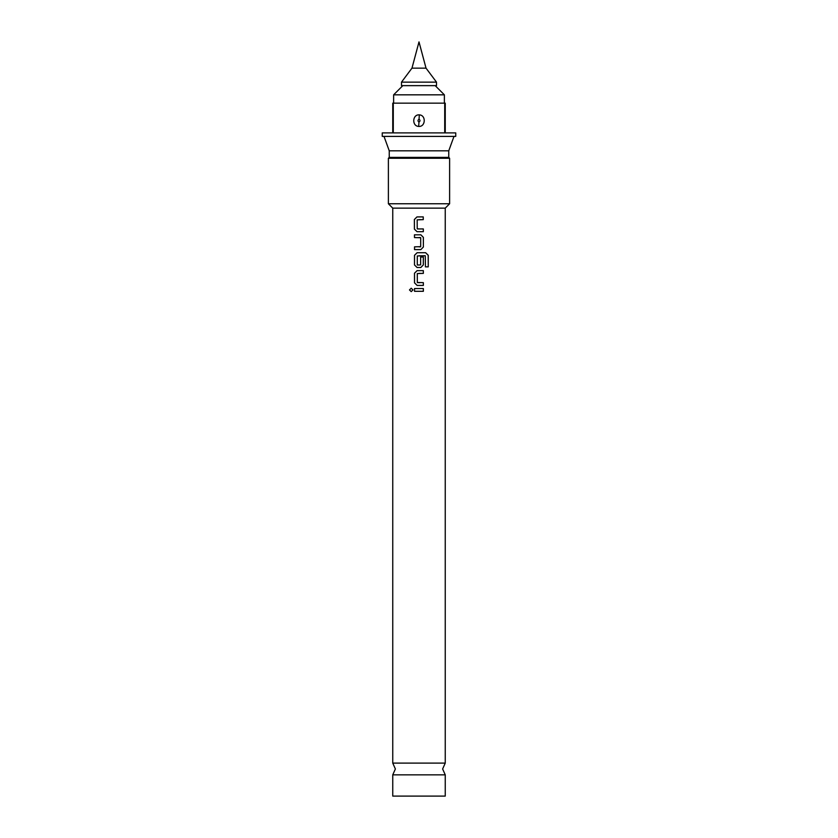 <?xml version="1.0" encoding="UTF-8"?>
<svg xmlns="http://www.w3.org/2000/svg" width="838" height="838" viewBox="0 0 838 838"><rect width="100%" height="100%" fill="white"/><g stroke="black" fill="none" stroke-linecap="round" stroke-linejoin="round"><path stroke-width="1.26" d="M409.478 289.927L411.207 288.209L412.977 289.927L411.207 291.634L409.478 289.927L411.238 288.209M419 774.846L445.25 774.846L442.621 768.98L445.25 763.104L392.75 763.104L395.379 768.98L392.75 774.846L419 774.846M417.418 228.942L423.326 228.931L423.337 231.686L417.052 231.697L414.443 229.141L414.401 219.493L416.978 216.916L423.242 216.895L423.263 219.65L417.167 219.849L417.219 228.764L419 228.942M423.295 228.931L423.316 231.686L419 231.697M420.854 234.808L423.347 237.374L423.368 247.021L420.854 249.598L414.517 249.598L414.517 246.843L420.697 246.655L420.718 237.751L414.485 237.573L414.485 234.829L420.865 234.808L423.379 237.374L423.368 247.021L420.854 249.598L418.099 249.598M414.538 249.598L414.548 246.843M423.305 257.036L423.295 264.934L420.802 267.511L418.623 267.511M417.471 265.049L420.634 264.871L420.655 257.036L423.337 257.036L423.326 264.934L420.812 267.511L417.094 267.511L414.517 264.934L414.527 255.286L417.146 252.72L425.652 252.72L428.249 255.286L428.249 266.861L425.453 266.861L425.275 255.768L417.303 255.957L417.272 264.871L419.293 265.049M417.146 285.423L414.538 282.846L414.517 273.198L417.115 270.632L423.337 270.632L423.337 273.387L417.293 273.565L417.314 282.479L423.358 282.657L423.326 285.423L418.633 285.423M417.502 282.668L419.88 282.668M414.548 291.299L414.548 288.544L423.358 288.544L423.358 291.299L418.099 291.299M436.504 82.145L401.496 82.145L401.496 85.644L436.504 85.644L436.504 82.145L426.029 68.15L411.971 68.15L401.496 82.145M393.63 103.147L393.63 94.83L444.37 94.83L435.184 85.644M419.314 114.858C426.28 115.162 425.683 126.978 418.675 126.433C411.73 126.129 412.306 114.314 419.314 114.858L419.042 119.226C420.33 120.232 420.299 121.175 418.958 122.055C417.67 121.06 417.701 120.117 419.042 119.226M445.25 114.858L445.25 126.433M392.75 763.104L392.75 208.138L445.25 208.138L449.618 203.76L449.618 158.267L388.382 158.267L389.251 157.397L448.749 157.397L449.618 158.267M392.75 208.138L388.382 203.76L449.618 203.76M389.251 157.397L389.251 150.819L448.749 150.819L453.997 136.395M393.284 103.147L392.75 103.147L392.75 132.896L382.254 132.896L382.254 136.395L455.746 136.395L455.746 132.896L445.25 132.896L445.25 103.147L393.284 103.147L393.284 132.896L444.716 132.896L444.716 103.147M392.75 774.846L392.75 796.1L445.25 796.1L445.25 774.846M423.358 282.657L423.358 285.423L417.135 285.423L414.506 282.846L414.496 273.198L417.104 270.632L419.869 270.632M423.326 288.544L423.326 291.299L414.517 291.299L414.517 288.544L419 288.544M417.094 267.511L414.485 264.934L414.506 255.286L417.125 252.72L419 252.72M414.485 237.573L414.454 234.829L419 234.818M417.052 231.697L414.412 229.141L414.37 219.493L416.957 216.916L419 216.906M392.75 126.433L392.75 114.858M411.238 291.634L409.541 289.927M423.305 270.632L423.337 273.387M423.305 273.387L419 273.387M419 255.779L425.275 255.768M425.61 252.72L428.187 255.286L428.249 266.861M428.187 266.861L425.411 266.861M420.529 237.563L419 237.563M419 246.843L420.508 246.843M423.211 216.895L423.263 219.65L419 219.661M418.958 122.055L418.675 126.433M411.971 68.15L419 41.9L426.029 68.15M402.816 85.644L393.63 94.83M448.749 157.397L448.749 150.819M445.25 763.104L445.25 208.138M389.251 150.819L384.003 136.395M388.382 203.76L388.382 158.267M444.37 103.147L444.37 94.83"/></g></svg>
